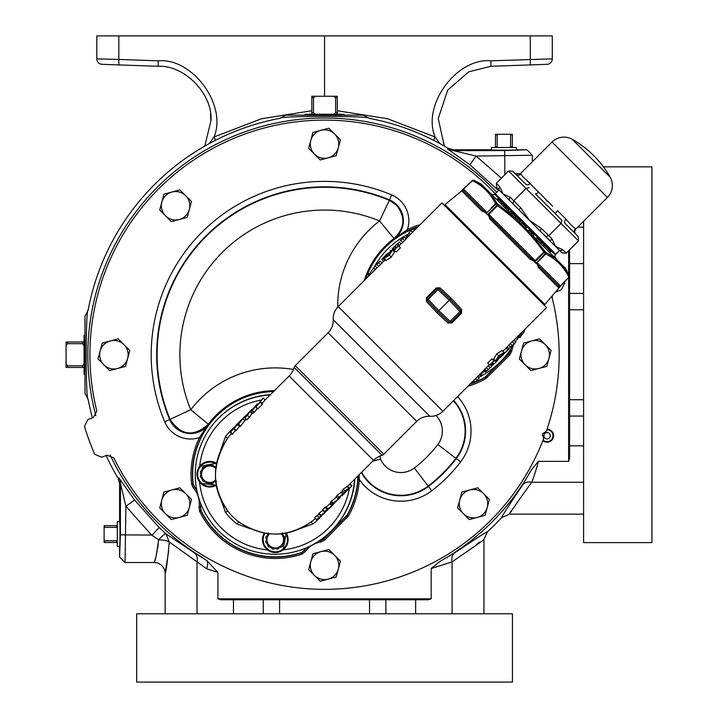 <?xml version="1.0" encoding="UTF-8"?>
<svg xmlns="http://www.w3.org/2000/svg" width="718" height="718" viewBox="0 0 718 718"><rect width="100%" height="100%" fill="white"/><g stroke="black" fill="none" stroke-linecap="round" stroke-linejoin="round"><path stroke-width="1.08" d="M319.025 514.16L314.601 517.759L316.53 519.688L324.958 512.787L316.53 519.688M319.016 513.28L318.657 513.792L320.596 515.73L328.243 509.493L322.014 514.95L320.946 515.21L319.016 513.28L322.804 510.292L324.742 512.221M327.668 508.829L325.73 506.899L325.003 507.348L322.777 509.583L324.707 511.521L333.044 504.7L329.077 508.577L331.348 506.235L324.707 511.521M331.375 506.37L332.344 505.4L331.904 505.678L329.975 503.749L326.107 507.132L328.045 509.071M331.052 502.564L330.127 503.489L332.066 505.418L334.687 502.887L332.066 505.418M336.697 496.802L330.54 502.053L332.479 503.991L340.26 497.475L332.479 503.991M341.4 492.279L337.038 495.258L336.76 496.407M342.495 491.372L341.669 492.198M347.054 486.625L343.15 489.146L342.459 490.699M350.016 483.86L349.648 484.21L351.587 486.14L351.946 485.79L347.117 490.627L348.095 488.859L344.398 492.638L345.08 491.076L348.777 488.168L348.302 489.434L351.946 485.79L350.016 483.86L347.53 486.328M240.072 522.803L238.69 521.923A59.666 59.666 0 0 1 227.579 510.803A59.666 59.666 0 0 0 232.767 516.727A59.666 59.666 0 0 1 227.579 510.803L225.479 512.41L220.722 499.118M239.668 522.507L238.798 521.851C262.833 538.042 286.94 538.078 311.136 521.959L311.226 521.923A59.666 59.666 0 0 0 315.319 518.477M561.889 220.399L555.795 214.126L561.889 220.399L561.018 223.433L578.502 240.916L578.286 236.796L575.764 234.095A3.644 3.644 0 0 1 575.854 229.033L607.428 197.459A16.855 16.855 0 0 0 610.183 177.247L572.246 139.31A16.855 16.855 0 0 0 552.034 142.065L520.46 173.639L520.9 174.079C521.726 175.739 524.849 178.863 530.27 183.449A3.644 2.351 -45 0 1 526.088 184.418L512.697 171.207L515.874 174.205L512.697 171.207L508.586 171.001L496.38 183.198L496.596 187.308L499.028 189.92L495.249 193.698L555.795 254.244L559.573 250.465L499.028 189.92M526.473 180.101L552.698 206.29M575.764 234.095L565.075 223.406A3.644 2.351 135 0 1 566.044 219.223C570.639 224.653 573.763 227.777 575.414 228.593L574.086 227.633M575.289 233.619A3.644 3.59 135 0 1 575.414 228.593L575.854 229.033M497.341 188.107L496.596 187.308M505.508 203.957A0.96 0.96 0 0 1 504.242 203.885M545.536 243.985A0.96 0.96 0 0 0 545.617 245.251M555.66 258.516A2.728 2.728 0 0 1 555.364 255.007L494.496 194.129A2.728 2.728 0 0 1 490.977 193.833M565.488 268.344L569.177 275.586L562.894 265.75L565.488 268.344M490.286 217.518L530.638 257.968L491.525 218.855A1.364 0.556 135 0 0 490.241 219.349L488.016 214.655L488.752 214.853L488.841 214.314L491.525 218.855L530.638 257.968L535.466 260.93L534.748 262.043L536.077 263.371L545.393 253.571L543.75 251.928C530.961 233.924 515.569 218.532 497.565 205.752L495.582 203.759C490.574 193.537 482.882 185.845 472.498 180.676L472.363 180.541A1.364 1.364 0 0 1 473.916 180.326L483.744 186.599L516.143 218.999L562.894 265.75L569.168 275.577A1.364 1.167 152.6 0 1 568.818 277.004C563.657 266.62 555.956 258.92 545.734 253.912L545.393 253.571A1.364 0.7 -45 0 0 545.931 252.341L555.714 258.57M538.392 265.678L539.021 266.351A1.364 0.799 135 0 1 538.697 267.805L536.606 263.246L537.306 262.779L539.021 266.351L558.577 285.908L560.48 285.944L568.952 277.13L569.168 275.577A1.364 1.364 135 0 1 568.952 277.13L561.566 285.046M463.586 190.916L483.142 210.482L463.586 190.916L483.142 210.482L486.714 212.187L463.442 188.915L467.939 184.921L463.55 189.022L463.586 190.916A1.364 1.355 135 0 0 461.737 190.853L445.043 204.585L544.908 304.45L559.69 287.065A1.364 1.364 0 0 1 559.735 287.021L558.99 287.703M536.041 263.416A1.364 0.7 -45 0 1 536.077 263.371L541.444 258.426L536.041 263.416L534.838 261.487L530.144 259.252L489.532 218.586M488.752 214.853L488.563 214.036L487.414 214.79L486.248 212.887L481.688 210.805L461.737 190.853M536.454 297.378L536.472 297.36A0.96 0.96 0 0 1 537.818 297.36M536.472 297.36L452.116 213.04A0.96 0.96 0 0 0 452.134 211.675M376.995 267.832L338.241 306.577A17.304 17.304 0 0 0 333.197 319.681A17.304 17.304 0 0 1 328.144 332.784L295.224 365.704A4.102 4.102 0 0 0 294.183 367.454A20.041 20.041 0 0 1 289.13 375.99L264.996 400.114M295.224 365.704L383.789 454.279A4.102 4.102 0 0 1 382.039 455.311A20.041 20.041 0 0 0 373.513 460.364L289.13 375.99M383.789 454.279L416.718 421.349A17.304 17.304 0 0 1 429.813 416.296A17.304 17.304 0 0 0 442.916 411.252L484.838 369.33M215.678 480.064A8.284 8.284 0 0 1 203.948 480.073A8.284 8.284 0 0 1 203.948 468.36A8.284 8.284 0 0 1 215.714 468.414M212.133 464.752L209.809 465.372L207.475 464.752L209.809 465.372L212.133 464.752A9.747 9.747 0 0 1 212.519 464.851L214.224 466.556L216.558 467.185L213.811 466.144M201.731 470.209L202.772 467.472A9.747 9.747 0 0 1 203.059 467.185L205.384 466.556L207.089 464.851A9.747 9.747 0 0 1 207.475 464.752M202.772 467.472L202.144 469.796L200.448 471.502A9.747 9.747 0 0 0 200.34 471.888L200.959 474.221L200.34 476.546L200.959 474.221L200.34 471.888M201.749 478.233L202.772 480.961L202.144 478.637L200.448 476.931A9.747 9.747 0 0 1 200.34 476.546M203.059 481.248L205.384 481.877L203.059 481.248A9.747 9.747 0 0 1 202.772 480.961M281.079 533.779A8.284 8.284 0 0 1 281.133 545.545A8.284 8.284 0 0 1 269.421 545.545A8.284 8.284 0 0 1 269.429 533.824M267.204 535.682L268.245 532.944L267.626 535.269L265.92 536.974A9.747 9.747 0 0 0 265.813 537.36L266.441 539.694L265.813 542.018L266.441 539.694L265.813 537.36M267.204 543.697L268.245 546.443L267.626 544.109L265.92 542.404A9.747 9.747 0 0 1 265.813 542.018M268.532 546.721L270.857 547.349L268.532 546.721A9.747 9.747 0 0 1 268.245 546.443M400.222 240.736L404.072 236.886L400.222 240.736M392.306 248.652L393.177 248.087L392.306 248.652M396.74 244.219L393.033 247.943M382.209 258.758L384.866 256.093L381.823 259.44L383.6 261.217M387.46 253.499L384.866 256.093M391.032 250.69L390.116 250.842M376.169 264.789L380.172 261.092L376.169 264.789M205.797 466.144L203.059 467.185M493.831 360.813L491.902 358.883L487.666 363.12L489.595 365.049L493.831 360.813L492.279 362.778L493.517 364.008L492.79 364.735L491.561 363.505L489.595 365.049M504 352.403L502.07 350.474L496.847 353.821L493.607 358.946L495.546 360.876L498.786 355.751L504 352.403L500.356 357.205L495.546 360.876M384.085 258.498L386.015 260.437L391.238 257.089L394.469 251.964L392.54 250.026L389.3 255.15L384.085 258.498L387.72 253.705L392.54 250.026M394.254 250.088L396.183 252.027L400.42 247.791L398.49 245.861L394.254 250.088L395.797 248.132L394.568 246.902L395.295 246.175L396.524 247.405L398.49 245.861M448.068 323.064L451.828 322.965L451.092 322.238A1.364 1.364 0 0 1 449.199 322.265L437.827 311.666L427.228 300.303L428.197 299.334L438.797 310.706L449.288 300.205L437.926 289.605L438.886 288.636L450.258 299.244L449.288 300.205L459.888 311.576L460.857 310.607A1.364 1.364 0 0 1 460.821 312.51L451.092 322.238L450.159 321.305L448.068 323.064L436.858 312.635L426.429 301.434L426.528 297.665L436.257 287.936L440.017 287.837L451.218 298.275L461.656 309.476L461.127 311.038M451.828 322.965L461.557 313.236L461.656 309.476M489.757 364.34L484.686 369.178L486.616 371.107L491.695 366.27L488.805 369.034M493.589 360.58L494.415 359.754M502.878 351.29L508.891 345.277M515.748 342.217L513.81 340.287L512.158 341.714L508.739 345.125L510.669 347.054L515.748 342.217L512.858 344.981M513.846 340.323L546.622 307.546L441.947 202.88L406.002 238.825M399.145 241.876L401.084 243.806L402.735 242.379L406.155 238.977L404.225 237.048M397.467 243.501L399.405 245.43L401.048 243.779M398.876 246.256L399.549 245.583L397.619 243.653M392.459 248.814L394.649 250.483M393.67 251.156L394.236 250.591M381.949 262.869L385.297 259.719M375.101 265.929L377.031 267.859L378.682 266.432L382.102 263.03L380.172 261.092M349.451 488.294A75.749 75.749 0 0 1 283.08 549.853L286.222 533.034A12.807 12.807 0 0 1 266.216 548.749L267.581 549.934A75.749 75.749 0 0 1 199.568 481.913L200.744 483.277A12.807 12.807 0 0 1 216.468 463.272L199.64 466.422A75.749 75.749 0 0 1 261.253 400.034M266.216 548.749A12.807 12.807 0 0 1 264.287 533.115M354.521 479.355A79.707 79.707 0 0 1 218.595 530.898A79.707 79.707 0 0 1 270.139 394.981M373.746 267.877A79.707 79.707 0 0 1 406.334 235.226M407.277 234.732A79.707 79.707 0 0 1 409.592 233.574M513.532 344.505A79.707 79.707 0 0 1 500.401 361.818A79.707 79.707 0 0 0 510.426 349.576A25.318 25.318 0 0 0 510.202 350.806L508.667 353.821L484.991 377.228A82.633 82.633 0 0 1 475.63 381.814M331.483 530.737A79.707 79.707 0 0 0 354.845 479.041M389.362 200.34L396.435 205.115C405.724 216.935 404.925 228.064 394.038 238.502L379.553 220.92L389.533 199.927A167.886 167.886 0 0 0 169.753 419.707A22.59 22.59 0 0 0 208.687 424.482L200.627 438.186L199.398 437.594L208.328 424.212C193.815 437.244 181.098 435.682 170.166 419.536A167.438 167.438 0 0 1 389.362 200.34M359.045 474.831L359.35 479.687A84.257 84.257 0 0 1 348.436 516L324.733 540.044L320.946 541.964A23.694 23.694 0 0 0 305.249 551.648L301.838 554.179A84.257 84.257 0 0 1 199.64 511.324L199.021 507.285A23.694 23.694 0 0 0 193.295 487.935L191.616 484.201A84.257 84.257 0 0 1 199.398 437.594A28.056 28.056 0 0 1 164.718 421.825L190.737 409.736L208.328 424.212A83.566 83.566 0 0 1 274.455 390.655M110.213 340.978L118.156 338.851L123.963 344.667A14.234 14.234 0 0 1 127.651 358.417L129.778 350.474L123.963 344.667A14.234 14.234 0 0 0 100.152 351.048A14.234 14.234 0 0 1 110.213 340.978L102.279 343.105L98.025 358.982L103.832 364.798A14.234 14.234 0 0 1 100.152 351.048M531.526 340.978L539.46 338.851L545.276 344.667A14.234 14.234 0 0 1 548.956 358.417L551.083 350.474L545.276 344.667A14.234 14.234 0 0 0 521.465 351.048A14.234 14.234 0 0 1 531.526 340.978L523.593 343.105L519.338 358.982L525.145 364.798A14.234 14.234 0 0 1 521.465 351.048M504.296 203.93A234.624 234.624 0 0 0 96.804 411.1L93.376 417.544L87.838 419.563L84.473 426.25A250.51 250.51 0 0 0 94.668 454.261L101.552 457.222L107.081 455.212L113.857 457.94A234.624 234.624 0 0 0 543.616 438.743L542.871 435.718A1.544 1.544 0 0 1 543.858 433.026L546.371 431.186A234.624 234.624 0 0 0 552.304 298.356L552.295 295.762M583.608 221.288L583.608 542.611L651.926 542.611L651.926 166.845L603.425 166.845M491.444 149.882L491.363 147.486L516.43 147.486L516.35 149.882M305.15 115.149L305.123 114.243L343.985 114.243L343.958 115.149M84.975 374.545L84.069 374.159L84.069 335.297L84.975 334.92M119.709 521.618L117.312 521.537L117.312 546.604L119.709 546.524M136.671 682.1L512.437 682.1L512.437 613.782L136.671 613.782L136.671 682.1M547.017 429.283A6.453 6.453 0 0 1 549.8 441.606A6.453 6.453 0 0 1 542.898 440.61M543.302 436.203A233.431 233.431 0 0 0 544.495 432.927M233.458 613.782L233.458 599.772L220.866 599.772L217.922 598.821L431.186 598.821L431.186 568.539L439.981 561.377L454.826 552.743C475.81 538.68 486.696 531.679 487.504 531.733A240.584 240.584 0 0 0 501.559 517.678C501.469 516.924 508.47 506.037 522.569 485L531.203 470.164L538.329 461.369A2.728 0.844 -153.9 0 1 538.365 461.378L538.329 461.369M88.117 399.217C85.586 401.82 85.577 307.726 88.117 310.239L84.975 316.073L84.975 393.383L88.117 399.217A240.584 240.584 0 0 0 92.416 417.894M106.12 455.562A240.584 240.584 0 0 0 118.048 478.161L119.592 483.761L120.462 483.519L125.901 506.307L151.597 535.063L158.642 539.774C156.668 553.946 155.187 561.53 154.208 562.535A10.932 10.932 0 0 1 165.14 573.467C166.118 571.663 167.5 561.162 169.286 541.973A10.932 2.19 2.7 0 0 158.642 539.774A10.932 1.481 -48.2 0 1 165.885 533.797L159.154 527.55L151.956 535.314M204.783 146.077L210.93 120.902C213.183 94.444 184.697 64.952 158.175 66.28L102.091 64.324A5.466 5.466 0 0 1 96.822 58.858L96.822 35.9L118.802 35.9L118.802 59.441L158.175 60.824C192.523 57.611 227.409 105.214 214.009 136.994L215.624 140.216M520.9 174.079A3.644 3.59 -45 0 1 515.874 174.205M538.787 191.966A3.644 1.23 -45 0 1 535.377 193.707L555.795 214.126A3.644 1.23 135 0 1 557.527 210.706L566.044 219.223M547.789 201.704L545.465 199.299M529.094 187.604L526.061 188.475L508.586 171.001M520.783 207.816L529.301 220.193L541.686 228.71L548.821 235.63L561.018 223.433L526.061 188.475L513.864 200.672L512.993 203.706L509.942 200.834A2.728 2.369 133.6 0 1 510.238 197.27L520.783 207.816L518.827 209.719L512.993 203.706M559.573 250.465L562.185 252.898L566.296 253.113L578.502 240.916M552.223 239.256A2.728 2.369 136.4 0 1 548.669 239.561L545.788 236.5L548.821 235.63L552.223 239.256L555.517 246.409L562.679 249.702A2.728 2.369 133.6 0 1 559.134 250.026L561.575 252.332M562.185 252.898L559.134 250.026M496.38 183.198L499.791 186.824A2.728 2.369 136.4 0 0 499.468 190.36M499.791 186.824L503.085 193.977L510.238 197.27M541.686 228.71L539.774 230.666L545.788 236.5M526.554 227.48L521.6 222.526L520.631 223.486L525.585 228.441L526.554 227.48M519.365 222.221L520.433 221.359L517.364 218.29L516.395 219.25L519.365 222.221L520.326 221.252M515.425 218.281L516.395 217.321L510.758 211.684M501.837 202.763L498.283 199.209M508.138 211.002L509.107 210.033L502.654 203.58L501.685 204.54M529.184 230.11L529.624 230.55L529.184 230.11L528.215 231.07L531.069 233.924L532.038 232.964L529.184 230.11M532.038 232.964L534.075 235.001L533.106 235.962M542.871 245.727L543.84 244.766L536.759 237.685L535.79 238.645M549.791 252.655L550.76 251.686L544.477 245.403L543.517 246.373M512.131 213.058L511.171 214.027M515.973 216.899L515.003 217.868M498.597 199.523L497.628 200.493M502.079 203.006L501.11 203.975M504.583 205.51L503.614 206.479M505.966 206.892L505.005 207.861M506.764 207.69L505.795 208.66M541.462 242.388L540.492 243.348M549.548 250.474L548.588 251.444M472.363 180.541L462.473 189.767L472.363 180.541A1.364 1.364 -45 0 1 473.916 180.326L481.15 184.014L483.744 186.599L473.916 180.326A1.364 1.167 -62.6 0 0 472.498 180.676L467.939 184.921M491.067 208.058L495.582 203.759A1.364 1.176 -27.1 0 1 497.152 203.562L516.143 218.999M490.924 193.779L497.152 203.562A1.364 0.7 -45 0 0 495.923 204.109L486.122 213.417L487.459 214.745L493.122 210.114L488.841 214.314L535.179 260.652L539.389 256.371L535.466 260.93L534.838 261.487L534.65 260.751M493.122 210.114L498.31 204.72A1.364 0.664 -45 0 0 497.098 205.276L487.459 214.745A1.364 0.664 -45 0 1 487.414 214.79M539.389 256.371L544.783 251.192L545.931 252.341A1.364 1.176 117.1 0 1 545.734 253.912L541.444 258.426M530.494 233.359L544.783 251.192A1.364 0.664 -45 0 1 544.217 252.395L534.748 262.043A1.364 0.664 -45 0 0 534.704 262.088M537.306 262.779L560.578 286.051L564.572 281.555M462.473 189.758L462.428 189.803A1.364 1.364 -45 0 0 462.473 189.767L462.832 189.48A1.364 0.754 -131.2 0 1 463.29 189.39M486.239 212.34L486.248 212.887L486.894 212.366L486.122 213.417A1.364 0.7 -45 0 1 486.077 213.461M560.48 285.944L560.112 286.213A1.364 0.754 41.2 0 1 560.022 286.661L558.649 287.756L538.06 267.114M463.577 190.916L463.227 190.432M483.142 210.482A1.364 0.799 135 0 0 481.688 210.805M530.638 257.968A1.364 0.556 135 0 1 530.144 259.252M558.577 285.908A1.364 1.355 135 0 1 558.649 287.756M534.156 261.558L534.838 261.487M485.547 212.941L486.248 212.887M324.33 512.643L322.454 514.519L324.877 512.266M321.727 514.725L322.22 514.276M339.3 498.355L333.825 502.609L335.019 502.349L338.851 498.705M333.825 502.609L333.349 503.3M252.592 409.951L251.856 410.166L254.001 407.627L252.09 410.409M254.666 407.357L254.289 407.923M324.437 513.307L324.814 512.643M338.69 498.337L338.968 497.188L342.755 494.19L343.339 494.217L342.962 494.774L346.471 491.265L341.947 495.797L342.118 494.837L339.497 496.946L338.69 498.337L337.99 498.588L336.051 496.65M339.497 496.946L339.049 497.421M345.394 491.049L346.04 491.686L346.471 491.265L345.834 490.618M340.817 492.261L343.339 494.217M346.839 486.239L348.993 488.563M344.398 492.638L341.956 490.834M232.596 434.103L230.666 432.164L231.268 430.782L238.493 422.758L230.307 432.433L232.237 434.363L235.226 430.791M238.493 422.758L235.989 425.262M236.177 430.513L234.248 428.583L234.481 427.569L241.885 419.357L233.727 428.969L235.657 430.899L236.177 430.513L239.489 426.339L237.55 424.41M241.903 419.375L238.852 422.399M238.286 423.081L238.87 422.372M244.246 417.005L238.564 424.266L239.417 422.211L244.883 416.53M240.503 426.205L238.564 424.266L237.891 424.733L239.83 426.663L240.503 426.205L246.175 418.935M246.624 414.789L244.102 417.409L246.624 414.789L247.163 415.327M247.468 415.291L244.811 417.966L248.742 413.101L247.45 413.963L251.865 409.466L248.06 413.353L250.035 411.594L247.468 415.291L249.406 417.221L251.964 413.523L250.035 411.594M251.506 410.373L250.806 410.445L251.201 410.84L257.215 404.037L253.732 407.797L255.321 406.702L252.269 410.561L251.201 410.831L250.995 411.468L252.924 413.397M250.16 411.091L252.413 409.206M251.318 409.933L252.054 409.655M257.098 404.153L256.586 404.656L257.215 404.037L257.609 404.422M256.084 406.612L255.581 406.11L255.321 406.702L257.259 408.641L254.208 412.491L253.131 412.76M260.643 401.847L255.922 406.855L263.174 398.077L257.232 405.257L260.643 401.847L262.582 403.776L262.366 404.27L260.437 402.331M263.066 398.185L262.492 398.75L263.174 398.077L265.104 400.007L262.097 403.301M499.028 355.931L496.264 360.158L500.249 357.151L499.028 355.931L503.282 353.13L500.249 357.151M488.904 369.124L487.396 370.443M512.957 345.071L511.449 346.39M389.057 254.98L391.822 250.753L387.837 253.759L389.057 254.98L384.803 257.78L387.837 253.759M403.354 237.613L402.035 239.121M401.936 239.022L403.444 237.712M379.301 261.666L377.982 263.174M377.892 263.075L379.391 261.765M451.218 298.275L450.258 299.244L460.857 310.607M426.959 299.873L427.228 300.303A1.364 1.364 0 0 1 427.264 298.401L436.993 288.672A1.364 1.364 0 0 1 438.886 288.636L440.017 287.837M461.557 313.236L459.888 311.576L450.159 321.305L438.797 310.706L436.858 312.635M207.475 483.681L209.809 483.061L207.475 483.681A9.747 9.747 0 0 1 207.089 483.582L205.77 482.263M209.809 483.061L212.133 483.681L209.809 483.061M212.725 483.367L212.519 483.582A9.747 9.747 0 0 1 212.133 483.681M212.519 483.582L213.811 482.29M216.558 481.248L214.224 481.877L216.558 481.248M272.948 549.153L275.281 548.534L272.948 549.153A9.747 9.747 0 0 1 272.562 549.055L271.269 547.762M275.281 548.534L277.606 549.153L275.281 548.534M278.207 548.848L277.992 549.055A9.747 9.747 0 0 1 277.606 549.153M277.992 549.055L279.284 547.762M282.03 546.721L279.697 547.349L282.03 546.721A9.747 9.747 0 0 0 282.309 546.443L282.937 544.109L282.309 546.443M283.35 543.697L284.642 542.404A9.747 9.747 0 0 0 284.741 542.018L284.122 539.694L284.741 542.018M284.741 537.36L284.122 539.694L284.741 537.36A9.747 9.747 0 0 0 284.642 536.974L282.937 535.269L282.309 532.944L283.35 535.682M310.777 522.219L310.966 522.085C288.268 537.935 264.475 538.051 239.597 522.453L240.404 523.027M226.825 439.317A20.499 20.499 0 0 1 227.579 438.276A59.666 59.666 0 0 1 231.51 433.636A59.666 59.666 0 0 0 227.579 438.276A59.666 59.666 0 0 1 231.51 433.636A59.666 59.666 0 0 0 227.579 438.276L227.534 438.357C211.424 462.428 211.46 486.535 227.642 510.695L227.579 510.803A20.499 20.499 0 0 1 226.089 508.568L227.579 510.803M318.873 517.346L316.934 515.416M326.941 509.277L325.003 507.348M333.17 502.977L331.24 501.047M346.462 491.274L341.947 495.797L341.445 495.294M338.968 497.188L337.038 495.258M351.937 485.799L347.117 490.618L346.507 490.017M345.08 491.076L343.15 489.146M242.935 418.693L244.865 420.622M246.202 415.3L246.696 415.794M244.102 417.409L246.112 419.267M244.811 417.966L246.741 419.895L249.406 417.221M252.269 410.561L254.208 412.491M255.922 406.855L257.861 408.784L262.366 404.27M490.116 367.912L486.616 371.107M493.374 364.645L493.948 363.775L493.221 364.502M498.382 359.341L497.664 360.059L498.256 359.206M494.092 363.927L497.807 360.212M502.977 355.042L500.76 356.963M508.29 349.433L506.378 351.64M501.011 356.541L509.017 348.706L507.24 346.929M506.01 347.844L507.949 349.774L509.017 348.706M514.169 343.859L510.669 347.054M473.512 380.657L475.002 382.138L477.192 380.369L479.193 378.072L477.641 376.528M473 381.168L473.62 381.788L474.392 381.204M483.833 370.335L485.512 372.014L486.239 371.287L484.56 369.608M481.096 375.02L482.415 372.543L484.812 371.305M480.351 375.729L479.4 374.769L481.078 376.447L481.796 375.729L480.118 374.051M491.489 366.063L493.14 364.412M498.283 359.242L498.965 358.551M508.936 348.625L510.543 346.929M518.208 335.961L519.886 337.639L520.613 336.913L518.935 335.234M515.398 341.876L518.863 336.616M414.573 230.254L413.083 228.764L410.884 230.541L408.892 232.829L410.445 234.382M415.085 229.733L414.466 229.114L413.694 229.706M406.989 235.89L405.67 238.358L406.065 238.753M407.725 235.181L408.686 236.141L407.007 234.463L406.289 235.181L407.968 236.859M399.531 242.262L397.736 243.761M391.902 250.115L390.906 250.564M369.878 274.949L368.199 273.271L367.472 273.998L369.151 275.676M375.343 269.483L373.665 267.805L369.214 274.294M450.258 299.244L438.886 288.636M426.429 301.434L427.228 300.303L437.827 311.666M238.69 521.923A20.499 20.499 0 0 0 240.925 523.413L238.69 521.923L237.093 524.014A62.304 62.304 0 0 1 225.479 512.41M310.176 522.668A20.499 20.499 0 0 0 311.226 521.923L312.824 524.014L299.702 528.762M498.786 355.751L496.847 353.821M491.695 366.27L490.241 364.825M490.035 367.706L488.105 365.767M495.887 361.926L494.065 360.104M494.101 363.864L492.647 362.411M493.948 363.775L492.611 362.446M507.841 349.881L505.912 347.952M504.619 353.283L504.054 352.726M514.088 343.653L512.158 341.714M478.457 377.138L477.748 376.42M477.192 380.369L475.495 378.673M484.47 371.125L483.752 370.416M480.907 374.769L480.154 374.015M492.243 365.327L490.986 364.071M389.3 255.15L391.238 257.089M400.806 240.449L402.735 242.379M393.177 248.087L394.514 249.415M393.15 247.889L394.595 249.334M396.74 244.282L398.194 245.736M396.892 244.371L398.23 245.7M382.891 258.372L384.83 260.311M382.999 258.274L384.929 260.203M376.753 264.502L378.682 266.432M409.628 233.772L410.337 234.49M410.884 230.541L412.59 232.237M407.178 236.141L407.932 236.895M392.522 249.281L394.029 250.797M373.513 267.949L375.191 269.627M216.387 485.206A12.807 12.807 0 0 1 200.744 483.277L216.387 485.206M220.731 449.791L225.479 436.67A62.304 62.304 0 0 1 233.538 428M250.385 528.771L237.093 524.014M270.462 394.658A79.707 79.707 0 0 0 218.757 418.02M500.401 361.818A79.707 79.707 0 0 1 481.751 375.676A79.707 79.707 0 0 0 500.401 361.818M480.8 376.178A79.707 79.707 0 0 1 478.493 377.327A79.707 79.707 0 0 0 480.8 376.178M483.573 493.625A14.234 14.234 0 0 1 477.192 517.436L485.135 515.309L489.389 499.432L477.766 487.809L469.823 489.936A14.234 14.234 0 0 1 483.573 493.625M459.762 500.006A14.234 14.234 0 0 1 469.823 489.936L461.889 492.063L457.635 507.94L463.442 513.747A14.234 14.234 0 0 1 459.762 500.006M463.442 513.747A14.234 14.234 0 0 0 477.192 517.436L469.258 519.563L463.442 513.747M314.493 575.45A14.234 14.234 0 0 1 320.874 551.639L312.931 553.766L308.677 569.643L320.3 581.257L328.243 579.13A14.234 14.234 0 0 1 314.493 575.45M338.304 569.069A14.234 14.234 0 0 1 328.243 579.13L336.177 577.003L340.431 561.135L334.624 555.319A14.234 14.234 0 0 1 338.304 569.069M334.624 555.319A14.234 14.234 0 0 0 320.874 551.639L328.808 549.512L334.624 555.319M165.535 513.747A14.234 14.234 0 0 1 171.916 489.936L163.973 492.063L159.728 507.94L171.342 519.563L179.285 517.436A14.234 14.234 0 0 1 165.535 513.747M189.346 507.366A14.234 14.234 0 0 1 179.285 517.436L187.218 515.309L191.473 499.432L185.666 493.625A14.234 14.234 0 0 1 189.346 507.366M185.666 493.625A14.234 14.234 0 0 0 171.916 489.936L179.85 487.809L185.666 493.625M117.581 368.478A14.234 14.234 0 0 1 103.832 364.798L109.648 370.605L125.524 366.351L127.651 358.417A14.234 14.234 0 0 1 117.581 368.478M314.493 154.137A14.234 14.234 0 0 1 320.874 130.326L312.931 132.453L308.677 148.33L320.3 159.952L328.243 157.825A14.234 14.234 0 0 1 314.493 154.137M338.304 147.755A14.234 14.234 0 0 1 328.243 157.825L336.177 155.698L340.431 139.822L334.624 134.006A14.234 14.234 0 0 1 338.304 147.755M334.624 134.006A14.234 14.234 0 0 0 320.874 130.326L328.808 128.199L334.624 134.006M538.895 368.478A14.234 14.234 0 0 1 525.145 364.798L530.961 370.605L546.829 366.351L548.956 358.417A14.234 14.234 0 0 1 538.895 368.478M165.535 215.84A14.234 14.234 0 0 1 171.916 192.029L163.973 194.156L159.728 210.024L171.342 221.647L179.285 219.52A14.234 14.234 0 0 1 165.535 215.84M189.346 209.459A14.234 14.234 0 0 1 179.285 219.52L187.218 217.392L191.473 201.525L185.666 195.709A14.234 14.234 0 0 1 189.346 209.459M185.666 195.709A14.234 14.234 0 0 0 171.916 192.029L179.85 189.902L185.666 195.709M372.723 461.153L380.531 459.125L372.561 461.315M196.705 489.712A25.318 25.318 0 0 0 194.551 486.903L193.223 483.923A82.633 82.633 0 0 1 273.513 391.606M306.335 547.807A25.318 25.318 0 0 0 303.965 550.652L301.237 552.663A82.633 82.633 0 0 1 201.13 510.686L200.627 507.464A25.318 25.318 0 0 0 200.914 504.045M357.887 475.989A82.633 82.633 0 0 1 347.054 515.165L323.647 538.841L320.632 540.376A25.318 25.318 0 0 0 319.627 540.555M474.948 382.084A82.633 82.633 0 0 1 470.398 383.771M519.177 335.477A25.058 25.058 0 0 1 520.685 334.31L522.704 331.581L520.478 334.139A25.318 25.318 0 0 0 518.988 335.297M365.731 279.096A82.633 82.633 0 0 1 367.589 274.105M367.751 273.72A82.633 82.633 0 0 1 412.455 229.096M413.137 228.818A82.633 82.633 0 0 1 417.688 227.139M200.627 438.186A82.884 82.884 0 0 0 192.971 484.04L193.223 483.923M194.551 486.903L194.318 487.028A25.058 25.058 0 0 1 196.84 490.394M191.616 484.201L192.971 484.04L194.318 487.028L193.295 487.935M200.654 503.399A25.058 25.058 0 0 1 200.367 507.491L200.627 507.464M201.13 510.686L200.861 510.722A82.884 82.884 0 0 0 301.407 552.878L301.237 552.663M199.021 507.285L200.367 507.491L200.861 510.722L199.64 511.324M303.965 550.652L304.136 550.859A25.058 25.058 0 0 1 306.963 547.538M301.838 554.179L301.407 552.878L304.136 550.859L305.249 551.648M319.052 540.941A25.058 25.058 0 0 1 320.74 540.618L320.632 540.376M320.946 541.964L320.74 540.618L323.773 539.083L347.252 515.327A82.884 82.884 0 0 0 357.995 479.597L358.165 475.711M357.995 479.597L359.35 479.687A50.825 50.825 0 0 0 431.733 490.771L428.422 486.436A148.303 148.303 0 0 0 456.262 458.596A45.36 45.36 0 0 0 453.704 400.464M469.994 384.175A82.884 82.884 0 0 0 485.153 377.426L508.909 353.947L510.444 350.914A25.058 25.058 0 0 1 510.821 348.966M510.202 350.806L511.79 351.12L509.87 354.907L485.826 378.619A84.257 84.257 0 0 1 467.912 386.257M522.758 331.402A82.884 82.884 0 0 1 522.704 331.581L523.996 332.012L521.474 335.423L520.478 334.139M418.091 226.735A82.884 82.884 0 0 0 408.012 230.81L394.308 238.861L407.42 229.572A84.257 84.257 0 0 1 420.174 224.653M408.012 230.81L407.42 229.572A28.056 28.056 0 0 0 391.651 194.892L389.533 199.927A22.59 22.59 0 0 1 394.308 238.861L394.038 238.502A83.566 83.566 0 0 0 364.277 280.55M498.095 147.486L497.179 146.948L497.179 134.831L495.474 134.831L495.474 147.486M497.179 146.948L495.474 146.948M497.179 134.831L498.095 134.284L495.474 134.284L495.474 134.831M512.32 147.486L512.32 134.831L510.615 134.831L510.615 146.948L509.699 147.486M512.32 146.948L510.615 146.948M512.32 134.831L512.32 134.284L509.699 134.284L510.615 134.831M498.095 134.284L509.699 134.284M315.785 114.243L313.497 112.834L313.497 97.657L311.827 97.657L311.827 114.243M313.497 112.834L311.827 112.834M313.497 97.657L315.785 96.248L311.827 96.248L311.827 97.657M337.289 114.243L337.289 97.657L335.62 97.657L335.62 112.834L333.323 114.243M337.289 112.834L335.62 112.834M337.289 97.657L337.289 96.248L333.323 96.248L335.62 97.657M315.785 96.248L333.323 96.248M84.069 363.496L82.66 365.794L67.483 365.794L67.483 367.463L84.069 367.463M82.66 365.794L82.66 367.463M67.483 365.794L66.074 363.496L66.074 367.463L67.483 367.463M84.069 342.001L67.483 342.001L67.483 343.671L82.66 343.671L84.069 345.959M82.66 342.001L82.66 343.671M67.483 342.001L66.074 342.001L66.074 345.959L67.483 343.671M66.074 363.496L66.074 345.959M555.49 292.011L561.27 289.901L564.635 283.206A250.51 250.51 0 0 0 564.312 282.12M555.992 258.848A250.51 250.51 0 0 0 554.888 256.227M117.312 539.873L116.765 540.789L104.657 540.789L104.657 542.494L117.312 542.494M116.765 540.789L116.765 542.494M104.657 540.789L104.11 539.873L104.11 542.494L104.657 542.494M104.11 539.873L104.11 528.269L104.657 527.353L116.765 527.353L117.312 528.269M117.312 525.648L104.11 525.648L104.11 528.269M104.657 525.648L104.657 527.353M116.765 525.648L116.765 527.353M583.608 263.632L569.598 263.632L569.598 445.824L583.608 445.824M498.471 190.476L469.877 164.754L447.736 149.084A10.932 10.923 -164.5 0 0 453.345 150.636L504.7 150.574L526.895 149.766L532.361 155.241L476.133 156.075L501.388 178.19M385.871 613.782L385.871 599.772L428.242 599.772L431.186 598.821M233.458 599.772L263.237 599.772L263.237 613.782M385.871 599.772L263.237 599.772M569.598 263.632L569.536 249.882M522.569 485A10.932 8.221 -148.9 0 1 531.697 482.263C533.941 476.949 536.166 469.985 538.365 461.369L568.638 461.36L569.598 458.416L569.598 445.824M120.4 534.874L119.592 557.069L125.058 562.535L125.901 506.307L134.58 500.051L118.91 477.91A10.932 10.923 -105.5 0 1 120.462 483.519L120.4 534.874L151.597 535.063M483.968 613.782L483.968 539.783L452.089 561.871L431.195 568.539A2.728 0.844 -116.1 0 0 431.204 568.539M583.608 514.142L509.565 514.142L510.022 512.562M583.608 482.263L531.697 482.263C516.789 502.986 509.421 513.612 509.609 514.142L509.565 514.142M526.895 149.766L516.879 149.766C520.783 150.295 487.01 150.295 490.915 149.766L453.588 149.766L453.345 150.636L476.133 156.075L469.877 164.754M197.019 613.782L197.019 561.871L169.286 541.973L165.885 533.797L194.282 552.743A10.932 8.221 121.1 0 1 197.019 561.871L206.658 568.782L217.922 572.417L217.922 598.821M532.361 155.241L532.361 161.738M206.658 568.782A10.932 5.879 118.9 0 0 206.838 560.552L194.282 552.743M217.922 572.417L206.838 560.552M549.647 248.096L548.462 248.096M119.592 483.761L119.592 521.088C120.112 517.184 120.112 550.957 119.592 547.053L119.592 557.069M125.058 562.535L154.208 562.535L154.567 561.404M168.649 551.11L165.14 573.467L165.14 613.782M154.72 560.911L155.16 559.403M155.321 558.846L155.68 557.509M156.434 554.484L156.641 553.605M156.892 552.411L157.152 551.146M157.574 548.821L158.256 544.047M487.504 531.733L483.788 539.577M479.723 542.045L476.438 544.513M454.826 552.743A10.932 8.221 -121.1 0 0 452.089 561.871L452.089 613.782M501.559 517.678L509.394 514.151M510.363 512.042L511.413 510.525M447.736 149.084L447.978 148.222A240.584 240.584 0 0 0 369.043 118.299L363.209 115.149L285.899 115.149L280.065 118.299A240.584 240.584 0 0 0 88.117 310.239M159.154 527.55L134.58 500.051M369.043 118.299C371.646 115.76 277.552 115.751 280.065 118.299M447.978 148.222L453.588 149.766M497.377 189.328L497.897 188.708M496.694 192.253A236.707 236.707 0 0 0 95.844 415.731M110.15 455.015A236.707 236.707 0 0 0 202.7 557.653M439.981 561.377A236.707 236.707 0 0 0 531.203 470.164M102.091 64.324A5.466 5.466 0 0 1 96.822 58.858L118.802 59.441L118.802 64.907L158.175 66.28L158.175 60.824M118.802 35.9L324.554 35.9L324.554 96.248M337.289 110.725L387.639 118.757L435.099 136.994L433.484 140.216M324.554 35.9L552.295 35.9L552.295 58.858A5.466 5.466 0 0 1 547.017 64.324L490.933 66.28L468.737 71.845L447.727 90.046L438.231 118.569L444.325 146.077M439.793 143.537L435.099 136.994C421.699 105.214 456.594 57.611 490.933 60.824L552.295 58.858A5.466 5.466 0 0 1 547.017 64.324M112.968 64.701L137.147 65.544L112.968 64.701M209.315 143.537L214.009 136.994L261.469 118.757L311.827 110.725M490.933 60.824L490.933 66.28L530.315 64.907L530.315 35.9M511.961 65.544L536.149 64.701L511.961 65.544M205.698 97.576L206.901 100.305M210.518 114.252L210.93 120.902M607.428 197.459L552.034 142.065M564.536 281.869L567.741 278.431M559.69 287.065A1.364 1.364 135 0 1 559.726 287.021L568.952 277.13M382.039 455.311L294.183 367.454M328.144 332.784L416.718 421.349M333.197 319.681L429.813 416.296M338.241 306.577L442.916 411.252M216.253 484.488A12.125 12.125 0 0 1 200.349 466.619A12.125 12.125 0 0 1 216.333 463.999M285.504 533.16A12.125 12.125 0 0 1 266.701 548.265A12.125 12.125 0 0 1 265.014 533.241M321.817 515.596A62.304 62.304 0 0 1 312.824 524.014M265.768 399.343A75.749 75.749 0 0 0 264.601 399.495M453.381 400.779A44.911 44.911 0 0 1 455.903 458.326A147.854 147.854 0 0 1 428.143 486.077L414.331 467.992A125.094 125.094 0 0 0 437.818 444.505A22.159 22.159 0 0 0 435.97 415.489M361.316 472.561A45.36 45.36 0 0 0 428.422 486.436L428.143 486.077A44.911 44.911 0 0 1 361.639 472.238M380.037 456.02A106.327 106.327 0 0 1 380.531 459.125A22.159 22.159 0 0 0 414.331 467.992M546.829 429.831A5.915 5.915 0 0 1 549.485 441.148A5.915 5.915 0 0 1 543.104 440.08M550.302 435.736A3.186 3.186 0 0 0 547.116 432.55A3.186 3.186 0 0 0 543.93 435.736A3.186 3.186 0 0 0 547.116 438.922A3.186 3.186 0 0 0 550.302 435.736M562.679 249.702L566.296 253.113M471.062 181.753L467.633 184.957M436.257 287.936L437.926 289.605L428.197 299.334L426.528 297.665M488.195 369.528L486.265 367.598M512.248 345.475L510.318 343.545M402.645 238.618L404.575 240.557M378.592 262.671L380.531 264.61M227.579 438.276L225.479 436.67M337.729 307.116A106.327 106.327 0 0 1 379.553 220.92A144.677 144.677 0 0 0 190.737 409.736A106.327 106.327 0 0 1 293.483 369.465M457.563 396.596A50.825 50.825 0 0 1 460.597 461.907L437.818 444.505M323.647 538.841L324.733 540.044M347.341 517.445L346.166 516.323M347.054 515.165L348.436 516M485.826 378.619L484.991 377.228M486.149 376.34L487.271 377.515M509.87 354.907L508.667 353.821M164.718 421.825A173.343 173.343 0 0 1 391.651 194.892M460.597 461.907A153.76 153.76 0 0 1 431.733 490.771M521.474 335.423A23.694 23.694 0 0 0 520.146 336.446M519.365 337.11A23.694 23.694 0 0 0 517.131 339.417M514.142 343.895A23.694 23.694 0 0 0 511.79 351.12M524.84 329.329A84.257 84.257 0 0 1 523.996 332.012M569.598 399.702L583.608 399.702M583.608 416.054L569.598 416.054M583.608 309.763L569.598 309.763M569.598 293.411L583.608 293.411M504.7 150.574L504.889 174.689M279.589 613.782L279.589 599.772M369.519 599.772L369.519 613.782M415.65 599.772L415.65 613.782M577.694 227.202L583.608 227.202M568.638 461.36L568.638 277.471M568.638 274.536L568.638 250.77M118.91 477.91L118.048 478.161M350.007 483.869L373.513 460.364M610.183 177.247A100.215 100.215 0 0 0 572.246 139.31M520.46 173.639L515.398 173.729M509.403 212.259L510.372 211.298M496.739 199.604L497.709 198.635M528.17 231.025L529.13 230.056M338.357 499.387L340.081 497.664M244.757 416.494L243.303 417.948M227.409 438.536C211.604 464.645 211.487 488.428 227.041 509.906L226.978 509.816M339.614 496.829L340.26 497.475M341.463 491.992L343.392 493.921M347.288 486.095L349.226 488.025M500.724 357.313L501.451 356.577M502.582 355.446L503.381 354.647M505.975 352.053L506.791 351.246M507.913 350.124L508.64 349.397"/></g></svg>
